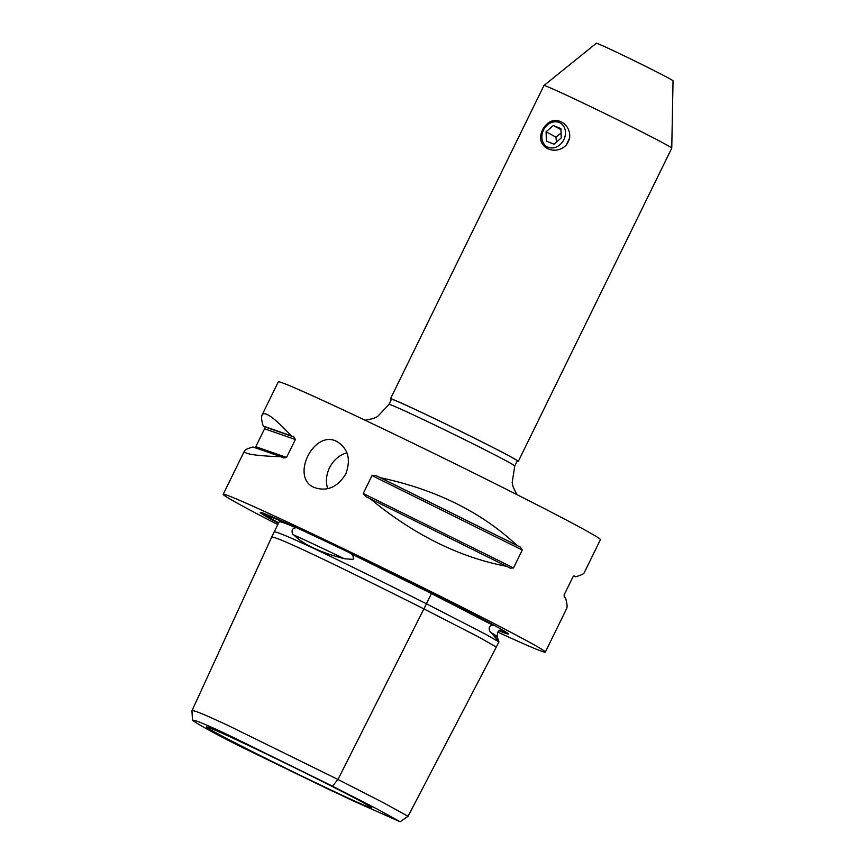 <?xml version="1.0" encoding="UTF-8"?>
<svg xmlns="http://www.w3.org/2000/svg" width="865" height="865" viewBox="0 0 865 865"><rect width="100%" height="100%" fill="white"/><g stroke="black" fill="none" stroke-linecap="round" stroke-linejoin="round"><path stroke-width="1.3" d="M541.209 133.448A17.084 14.143 118.1 0 1 544.658 126.409L547.437 123.598C556.509 115.369 571.451 124.484 569.581 138.13L566.132 145.169C555.157 156.219 536.862 147.612 541.209 133.448M569.581 138.13A17.084 14.143 118.1 0 1 566.132 145.169M561.082 133.08L555.925 137.081L556.487 142.055M555.925 137.081L546.075 131.815L553.319 125.533L560.909 128.582L561.255 137.913L554.022 144.196L546.421 141.146L546.075 131.815M560.942 129.609L553.319 125.533M547.35 125.025A13.591 11.256 118.1 0 1 563.645 126.214A13.591 11.256 118.1 0 1 559.979 144.715A13.591 11.256 118.1 0 1 543.685 143.514A13.591 11.256 118.1 0 1 547.35 125.025M346.941 452.828A25.626 21.214 -61.9 0 0 327.749 488.693M314.352 487.536C289.872 477.815 313.79 428.986 336.885 441.528C348.184 448.546 351.136 459.38 345.74 474.052C337.447 487.319 326.981 491.807 314.352 487.536L313.562 487.136M336.885 441.528L337.685 441.929M497.786 632.11A179.347 4.206 -153.9 0 0 545.339 652.113A179.347 4.206 -153.9 0 0 518.719 636.445A179.347 4.206 -153.9 0 0 338.853 546.475A179.347 4.206 -153.9 0 0 223.213 494.304A179.347 4.206 -153.9 0 0 249.834 509.972A179.347 4.206 -153.9 0 0 277.816 524.612M545.339 652.113L566.597 608.711C567.494 606.862 567.105 603.186 565.451 597.704A179.347 4.206 -153.9 0 0 564.272 597.001L564.099 594.925L572.868 577.031L574.533 576.047A179.347 4.206 26.1 0 1 575.722 576.75C580.761 575.333 583.572 574.025 584.178 572.835L600.429 539.663A179.347 4.206 -153.9 0 0 573.819 523.995A179.347 4.206 -153.9 0 0 393.953 434.025A179.347 4.206 -153.9 0 0 278.314 381.854L262.052 415.027C264.593 410.68 274.302 417.59 291.181 435.755A179.347 4.206 26.1 0 1 294.014 437.041L295.354 439.517L286.585 457.412L283.752 457.996A179.347 4.206 -153.9 0 0 280.92 456.72C255.564 455.855 243.411 453.92 244.481 450.914C245.076 449.714 247.898 448.416 252.937 446.989L280.92 456.72M254.115 447.702L255.791 446.708L264.56 428.813L264.387 426.737A179.347 4.206 26.1 0 1 263.209 426.034C261.554 420.552 261.165 416.887 262.052 415.027M365.657 496.521L363.257 493.472L372.015 475.577L375.918 475.566A179.347 4.206 26.1 0 1 380.362 477.707C436.014 489.601 481.524 512.156 516.87 545.35A179.347 4.206 26.1 0 1 520.492 547.199L522.287 550.043L513.518 567.927L510.231 568.164A179.347 4.206 -153.9 0 0 506.609 566.305C459.38 557.33 413.881 534.786 370.101 498.662A179.347 4.206 -153.9 0 0 365.657 496.521L365.581 496.478M494.899 636.337C501.213 644.263 500.013 643.084 491.298 632.812C489.482 632.434 486.865 624.725 493.331 625.46A128.961 3.027 -153.9 0 0 350.12 553.265C352.866 555.016 353.861 557.049 353.093 559.385L344.4 558.758C320.039 552.357 303.204 544.442 293.927 535.013C291.97 534.732 290.294 527.953 295.971 527.801A128.961 3.027 -153.9 0 0 268.464 516.535A128.961 3.027 -153.9 0 0 278.66 522.882M491.298 632.812A129.49 3.038 26.1 0 1 497.289 636.781L498.813 641.884M278.454 523.293A138.151 3.244 26.1 0 1 260.279 512.383A138.151 3.244 26.1 0 1 385.704 570.295A138.151 3.244 26.1 0 1 508.339 633.904A138.151 3.244 26.1 0 1 498.943 630.726M493.331 625.46L431.419 593.541L426.413 603.77M295.971 527.801C285.255 523.109 279.633 521.152 279.136 521.919L274.216 531.943M431.419 593.541L350.12 553.265M517.151 461.164A71.168 1.676 -153.9 0 0 518.308 461.391L671.759 148.164A71.168 1.676 -153.9 0 0 671.759 148.153L673.046 80.823A42.699 1.006 -153.9 0 0 666.71 77.104A42.699 1.006 -153.9 0 0 624.087 55.782A42.699 1.006 -153.9 0 0 596.353 43.25L543.944 85.527A71.168 1.676 -153.9 0 0 543.934 85.549L390.483 398.776A71.168 1.676 -153.9 0 0 391.369 399.543M243.562 743.143A92.123 2.163 26.1 0 1 328.257 784.49A92.123 2.163 26.1 0 1 371.853 807.953A92.123 2.163 26.1 0 1 334.679 791.767A92.123 2.163 26.1 0 1 249.001 749.923A92.123 2.163 26.1 0 1 206.421 726.903A92.123 2.163 26.1 0 1 243.562 743.143M400.149 821.75L408.031 816.301L383.552 802.774L337.988 779.462L426.467 603.792L486.411 634.651L498.921 641.938L496.315 646.998L478.496 636.91L423.904 608.884C323.953 558.758 273.189 534.884 271.621 537.251L191.954 710.771L192.484 720.307C193.663 719.885 197.209 720.404 227.906 734.785L332.441 786.144L377.205 809.056L400.149 821.75L352.552 800.622A28.469 0.67 26.1 0 0 330.949 790.459L239.378 745.998C206.27 729.249 197.793 723.918 192.484 720.307M332.441 786.144L337.988 779.462L229.268 726.059C196.106 710.533 193.306 710.414 191.954 710.771M426.467 603.792C400.917 590.968 340.875 560.974 307.064 545.307C274.886 530.342 274.367 531.813 273.989 532.083L271.621 537.251M380.362 477.707L516.87 545.35M370.101 498.662L506.609 566.305M575.722 576.75L573.755 576.068M263.209 426.034L291.181 435.755M671.759 148.153A71.168 1.676 -153.9 0 0 661.195 141.947A71.168 1.676 -153.9 0 0 590.157 106.406A71.168 1.676 -153.9 0 0 543.944 85.527M518.308 461.391A71.168 1.676 -153.9 0 0 507.744 455.174A71.168 1.676 -153.9 0 0 436.371 419.471A71.168 1.676 -153.9 0 0 390.483 398.776M389.001 404.387A70.033 1.644 -153.9 0 1 417.254 416.714A70.033 1.644 -153.9 0 1 504.392 459.888A70.033 1.644 -153.9 0 1 514.783 466.008L517.292 460.894A70.033 1.644 -153.9 0 0 506.89 454.774A70.033 1.644 -153.9 0 0 436.663 419.644A70.033 1.644 -153.9 0 0 391.51 399.273L389.001 404.387L377.562 416.562L373.323 418.541L365.106 420.239M293.927 535.013A129.49 3.038 26.1 0 1 344.4 558.758M271.556 518.795A137.546 3.233 26.1 0 1 261.241 512.513M507.658 633.223A137.546 3.233 26.1 0 1 499.548 630.271M375.918 475.566L520.492 547.199M372.015 475.577L522.287 550.043M363.257 493.472L513.518 567.927M264.387 426.737L294.014 437.041M264.56 428.813L295.354 439.517M255.791 446.708L286.585 457.412M244.481 450.914L223.213 494.304M501.592 629.471L499.516 630.293L497.559 632.52L497.289 636.781M268.464 516.535L267.923 514.999M496.315 646.998L408.042 816.301M514.783 466.008L512.167 482.508L513.205 487.06L516.902 494.596"/></g></svg>
